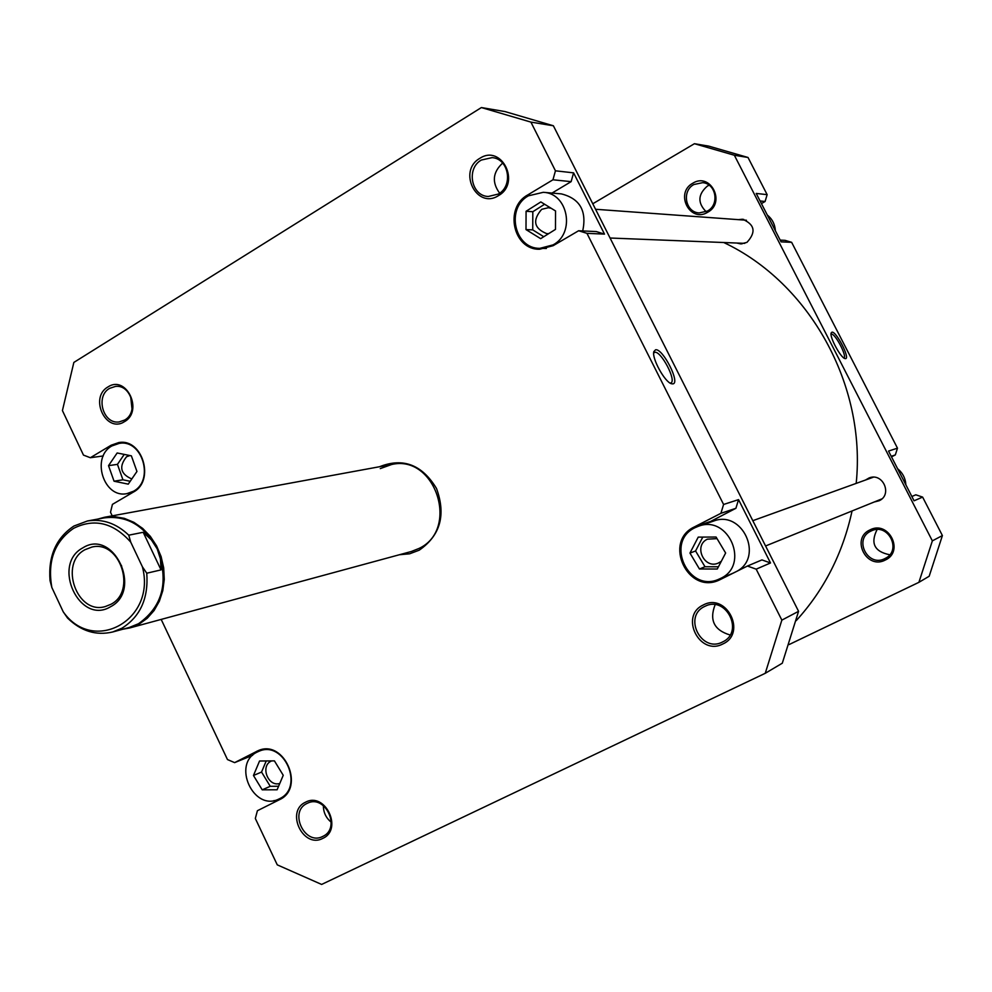 <?xml version="1.0" encoding="UTF-8"?>
<svg xmlns="http://www.w3.org/2000/svg" width="992" height="992" viewBox="0 0 992 992"><rect width="100%" height="100%" fill="white"/><g stroke="black" fill="none" stroke-linecap="round" stroke-linejoin="round"><path stroke-width="1.49" d="M723.763 242.519C809.435 282.832 866.45 384.896 856.183 483.389M852.054 510.967C842.84 553.325 824.228 589.88 796.216 620.645M133.461 491.251C154.616 480.364 142.34 438.985 119.276 443.362L111.947 445.916C90.656 457.238 103.763 498.815 127.013 493.607L133.461 491.251M279.409 798.783C304.904 787.524 284.022 739.623 258.8 751.328L257.238 752.048C231.595 763.766 253.506 811.853 278.752 799.093L279.409 798.783M720.49 578.46C750.336 565.229 728.711 514.265 698.43 526.256L695.02 527.694C664.541 541.744 688.609 593.501 719.051 579.117L720.49 578.46M736.634 571.442C764.224 557.082 742.376 509.603 713.558 521.085L698.43 526.256M553.077 244.888C575.546 233.207 568.118 193.13 543.306 192.312L528.438 195.808C505.498 208.109 514.426 248.992 539.921 248.335L553.077 244.888M582.726 230.95C586.954 210.874 579.824 198.524 561.323 193.886L543.306 192.312M498.468 195.622C476.73 209.87 457.349 170.996 479.818 158.348C501.506 143.778 521.222 183.049 498.468 195.622M481.331 160.047C466.004 168.466 471.274 196.056 488.287 196.49L498.344 194.048C513.484 185.926 508.859 158.695 492.156 157.616L481.331 160.047M722.808 643.982C699.509 656.419 679.235 615.759 703.303 604.984C726.553 592.224 747.187 633.318 722.808 643.982M704.704 606.434C682.732 616.243 701.245 653.368 722.511 641.998L722.846 641.824C744.31 631.929 726.28 595.498 705.25 606.162L704.704 606.434M322.747 838.401C303.093 848.978 285.188 811.233 305.536 802.218C325.153 791.356 343.344 829.473 322.747 838.401M307.061 803.421C288.486 811.654 304.829 846.102 322.772 836.43L322.946 836.343C341.347 828.097 325.165 793.91 307.346 803.284L307.061 803.421M124.471 421.662C106.057 433.814 88.883 397.606 107.954 386.954C126.319 374.53 143.766 411.085 124.471 421.662M109.566 388.38C95.071 396.254 103.242 424.626 119.238 421.91L124.645 420.05C139.066 412.374 131.304 384.127 115.407 386.434L109.566 388.38M499.646 193.192C491.71 182.292 492.714 172.261 502.659 163.085M132.023 409.175L130.646 396.378M730.087 634.992C714.116 630.193 709.131 620.099 715.133 604.723M331.229 822.194C325.984 817.941 323.367 812.411 323.392 805.603M379.502 466.736C403.087 457.411 422.084 464.665 436.517 488.486C446.127 514.96 440.361 535.519 419.207 550.188L409.646 553.796L399.491 554.726M97.935 519.052L104.557 517.254L114.402 516.634L124.31 518.345L133.858 522.313L142.662 528.414L150.35 536.374L156.575 545.873L161.088 556.512L163.68 567.846L164.263 579.39L162.8 590.662L159.352 601.189L154.095 610.526L147.225 618.276L139.066 624.142L129.704 627.961L411.345 551.502L419.157 548.39C460.052 529.108 435.252 453.964 391.592 464.516L380.258 468.608M655.588 349.779C662.892 348.217 680.735 383.557 672.799 383.892L671.46 383.73C664.764 382.168 651.533 357.988 653.852 351.565L655.588 349.779M670.17 383.123L670.914 382.924C676.755 380.742 661.081 350.87 654.856 352.296L653.678 353.016M551.155 208.27L548.365 207.712L541.682 209.324C532.22 220.311 533.919 228.42 546.778 233.666L548.787 233.566M717.03 538.631L707.346 539.189C693.284 545.6 704.146 569.482 718.245 563.109L721.296 561.323M271.647 760.901L271.176 761.124C260.003 766.122 268.15 787.251 279.794 783.432M129.94 455.564L126.567 456.729C118.693 466.649 120.441 474.052 131.8 478.962M555.582 210.986L540.838 201.934L526.082 211.271L525.996 229.586L540.652 238.663L555.47 229.4L555.545 210.961M128.315 493.384L128.935 494.686M274.003 800.544L274.722 802.069M770.511 562.96L756.177 569.16L747.447 566.035L761.93 559.91L770.511 562.96L738.544 499.633L735.903 508.301L707.011 523.317M727.409 575.571L728.81 575.348M604.512 234.112L586.954 233.343L578.609 230.752L596.316 231.57L604.512 234.112L573.587 172.856L571.132 181.648L552.036 193.068M756.177 569.16L781.857 620.124L765.254 673.295L321.631 884.442L277.264 864.85L255.328 818.474L257.399 810.724L279.384 799.738C305.734 788.119 284.158 738.606 258.094 750.684L234.633 762.625L252.638 755.309M735.903 508.301L720.899 513.323L694.313 526.95C662.792 541.483 687.729 595.002 719.188 580.097L747.447 566.035M720.899 513.323L723.59 504.469L738.544 499.633M586.954 233.343L723.59 504.469M571.132 181.648L552.953 179.788L527.694 194.965C503.961 207.7 513.224 249.972 539.586 249.252L553.152 245.694L578.609 230.752M552.953 179.788L555.446 170.81L573.587 172.856M112.208 515.852L110.509 512.244L112.431 504.37L133.374 492.082C155.236 480.835 142.563 438.067 118.73 442.568L111.141 445.222L90.346 457.721L83.477 455.105L62.422 410.576L73.854 362.427L481.393 107.558L530.906 122.103L555.446 170.81M161.188 619.417L227.478 759.562L234.633 762.625M765.254 673.295L782.304 663.202L798.572 611.32L553.387 125.773L504.903 111.55L481.393 107.558M798.572 611.32L781.857 620.124M530.906 122.103L553.387 125.773M90.346 457.721L103.28 455.936M689.961 553.077L699.447 568.986L717.278 569.011L725.636 553.015L716.075 537.032L698.232 537.118L689.961 553.077L695.578 550.982L705.002 566.767L699.447 568.986M262.21 789.83L277.103 789.781L283.241 775.285L274.424 760.876L259.544 761.013L253.468 775.484L262.21 789.83L270.246 786.309L278.591 786.272M114.055 481.207L128.241 484.146L136.946 471.473L131.378 455.849L117.155 452.972L108.525 465.657L114.055 481.207L122.946 479.793L130.2 481.294M544.62 204.253L532.816 211.718L532.729 229.884L543.752 236.716M532.729 229.884L525.996 229.586M532.816 211.718L526.082 211.271M702.782 537.106L695.578 550.982M705.002 566.767L718.444 566.779M266.216 760.951L261.553 772.061L270.246 786.309M261.553 772.061L253.468 775.484M124.236 454.41L117.453 464.355L122.946 479.793M117.453 464.355L108.525 465.657M767.287 215.004C772.235 218.984 774.938 224.242 775.384 230.776M897.562 468.67C902.67 472.886 905.448 478.28 905.882 484.852M889.75 554.764C874.473 551.701 870.244 543.306 877.064 529.592M706.143 211.705C697.45 202.926 697.847 194.382 707.37 186.074L709.131 185.206M885.236 560.071C866.562 570.028 850.553 538.594 869.86 529.964C888.497 519.796 904.729 551.49 885.236 560.071M870.864 531.117C853.244 538.991 867.851 567.684 884.889 558.595L885.162 558.446C902.336 550.51 888.15 522.4 871.298 530.906L870.864 531.117M707.643 212.276C689.948 223.336 674.498 192.981 692.813 183.21C710.47 171.963 726.144 202.554 707.643 212.276M693.879 184.524C681.392 191.022 685.472 212.548 699.261 212.92L707.42 211.048C719.721 204.761 716.174 183.57 702.671 182.664L693.879 184.524M845.544 358.633L844.936 358.558C840.646 357.777 829.411 336.92 831.147 332.965L831.953 332.171C836.281 331.092 850.404 358.571 845.544 358.633M843.832 357.951L843.857 357.938C847.515 356.76 835.09 333.126 831.346 334.13L831.036 334.23M739.176 243.127L741.942 243.896M738.395 219.654L742.487 219.22C754.838 224.477 756.326 232.202 746.914 242.395L740.726 243.908L736.734 243.028M870.145 477.623L867.492 479.31M876.159 501.208L879.272 500.687M865.47 480.041L869.128 477.933C882.892 472.291 892.75 494.686 879.148 500.749L874.163 502.014M592.782 203.769L694.437 143.704L708.784 146.134L748.018 157.48L767.138 194.655L756.202 193.428L781.088 241.862L791.641 242.321L785.056 240.349L780.183 240.114M791.641 242.321L897.475 448.173L888.534 451.075L914.066 500.799L922.622 497.091L915.814 494.81L911.846 496.484M743.69 219.368L740.826 219.827M767.138 194.655L765.092 201.488L760.083 200.967M761.422 203.583L765.092 201.488M897.475 448.173L895.317 454.931L891.213 456.308M891.51 456.866L895.317 454.931M789.037 644.589L918.902 582.329L929.169 576.253L942.4 535.568L922.622 497.091M694.437 143.704L734.353 155.248L932.356 540.863L918.902 582.329M734.353 155.248L748.018 157.48M942.4 535.568L932.356 540.863M51.857 587.524C47.256 561.249 54.523 541.508 73.644 528.314C94.339 518.072 113.373 522.672 130.721 542.116L128.762 535.184C116.349 523.33 102.573 518.593 87.432 520.986L73.929 526.033C56.073 537.937 48.1 556.14 50.046 580.655L51.857 587.524L63.215 611.791L67.568 618.078C81.071 631.197 96.1 635.835 112.654 631.991L122.016 628.172C140.318 616.602 148.577 598.288 146.766 573.215L142.389 566.779C156.662 620.074 93.211 654.832 63.215 611.791M87.432 520.986L104.334 517.874C126.964 515.245 144.584 525.586 157.207 548.886C169.186 581.312 162.948 606.248 138.52 623.72L129.245 627.49L112.654 631.991M82.844 547.857C51.051 564.535 79.72 625.754 110.558 606.732C142.984 590.277 113.547 528.079 82.844 547.857M110.806 604.351L105.276 606.558C76.992 615.201 58.59 563.258 85.064 549.667L91.772 547.1C119.871 539.673 137.107 591.368 110.806 604.351M124.136 577.307L121.421 565.341M142.389 566.779L130.721 542.116M146.766 573.215L161.026 569.892L143.195 532.282L128.762 535.184M161.026 569.892L160.456 559.004L157.207 548.886L151.392 539.884L143.195 532.282M129.704 627.961L122.958 629.201M709.788 521.68L694.313 526.95M529.654 195.126L527.694 194.965M259.78 750.088L256.457 751.428M113.993 444.85L111.141 445.222M595.56 209.275L746.418 220.236M610.08 238.018L744.756 243.35M119.276 443.362L124.459 442.68M258.8 751.328L263.798 749.307M539.921 248.335L546.356 248.496M719.051 579.117L733.708 572.905M278.752 799.093L283.675 796.861M127.013 493.607L132.296 492.714M391.592 464.516L104.557 517.254M752.816 520.688L873.27 477.226M765.576 545.972L881.851 498.902"/></g></svg>
